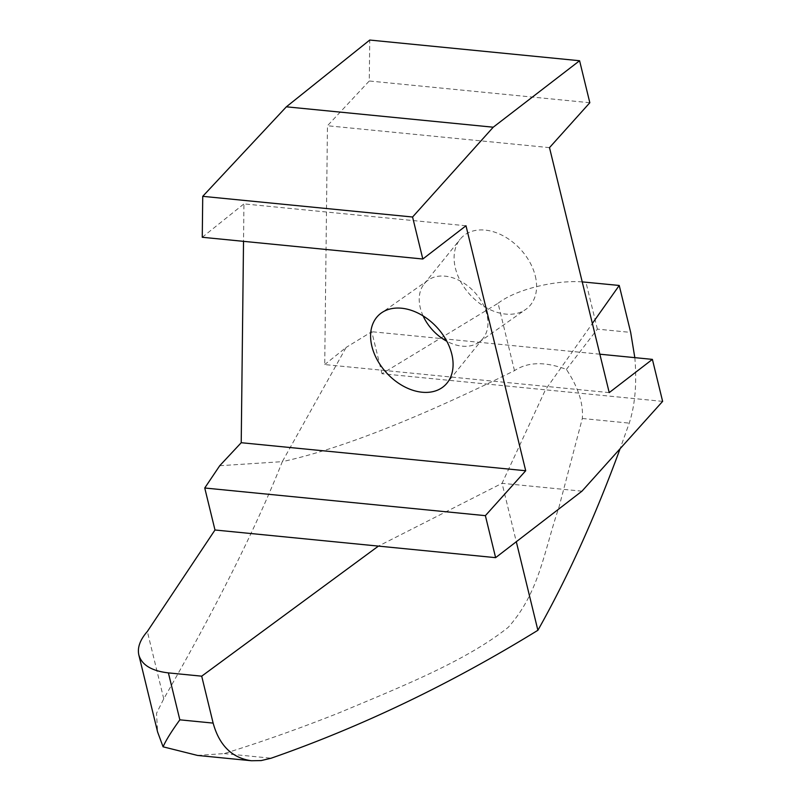 <?xml version="1.0" encoding="UTF-8"?>
<svg xmlns="http://www.w3.org/2000/svg" width="801" height="801" viewBox="0 0 801 801"><rect width="100%" height="100%" fill="white"/><g stroke="black" fill="none" stroke-linecap="round" stroke-linejoin="round"><path stroke-width="0.6" stroke-dasharray="4 3" d="M423.118 315.924A40.21 28.275 46.9 0 1 420.295 307.874A40.21 28.275 46.9 0 1 424.21 283.854A40.21 28.275 46.9 0 1 428.295 280.03A40.21 28.275 46.9 0 1 461.977 281.962A40.21 28.275 46.9 0 1 486.888 314.443A40.21 28.275 46.9 0 1 482.983 338.473A40.21 28.275 46.9 0 1 478.898 342.287A40.21 28.275 46.9 0 1 446.818 341.256M535.298 276.025A48.26 33.932 46.9 0 1 525.706 309.446A48.26 33.932 46.9 0 1 470.567 295.279A48.26 33.932 46.9 0 1 460.084 239.319A48.26 33.932 46.9 0 1 501.396 234.903A48.26 33.932 46.9 0 1 535.298 276.025M609.221 392.61L324.725 364.575L327.459 125.747L369.271 80.991L369.742 40.05M549.496 147.634L327.459 125.747M465.992 225.772L243.945 203.885L243.524 241.341M219.724 465.721L282.312 461.646L346.152 347.414L324.725 364.575M202.263 237.276L243.945 203.885M197.537 755.433L224.22 753.581C262.277 741.696 300.595 728.099 339.193 712.79C400.049 687.258 465.872 661.175 508.194 627.363C539.423 592.35 543.448 553.07 558.998 507.103L582.317 418.492C583.508 403.534 578.202 387.173 566.397 369.421C545.131 361.421 527.829 361.822 514.482 370.643C416.931 418.873 339.544 449.211 282.312 461.646C256.45 526.968 216.931 606.027 163.754 698.832L156.495 713.361L157.607 731.994M163.754 698.832L147.344 631.478M634.823 357.647C636.965 383.289 635.103 405.116 629.246 423.118L620.094 448.72M566.397 369.421L597.376 329.121L630.677 332.405M662.627 401.371L545.431 389.817L502.057 483.303L516.305 541.726M514.482 370.643L498.072 303.289L381.997 373.717L545.431 389.817L592.36 323.464M581.967 491.173L502.057 483.303L378.412 546.102M582.227 281.892C554.222 279.879 515.193 289.812 498.072 303.289M381.997 373.717L371.764 331.714L346.152 347.414M589.826 102.728L369.271 80.991M599.849 354.192L371.764 331.714M224.22 753.581L271.149 758.207M582.317 418.492L629.246 423.118M597.376 329.121L585.942 282.182M478.898 342.287L525.706 309.446M424.21 283.854L460.084 239.319M428.295 280.03L381.486 312.871M482.983 338.473L447.098 382.998"/><path stroke-width="1.2" d="M446.818 341.256A40.21 28.275 46.9 0 1 423.118 315.924M525.706 470.748L485.376 515.654L495.619 557.656L581.967 491.173L662.627 401.371L652.394 359.379L609.221 392.61L549.496 147.634L589.826 102.728L579.594 60.736L369.742 40.05L286.368 106.813L202.733 196.335L202.263 237.276L422.818 259.013L465.992 225.772L525.706 470.748L241.221 442.713L219.724 465.721L204.746 487.999L214.988 529.992L147.344 631.478C140.045 639.829 137.211 647.669 138.843 655.008C141.767 664.98 151.619 670.938 168.4 672.89L201.702 676.174L378.412 546.102L214.988 529.992M371.884 346.292A48.26 33.932 -133.1 0 0 405.787 387.414A48.26 33.932 -133.1 0 0 447.098 382.998A48.26 33.932 -133.1 0 0 436.625 327.038A48.26 33.932 -133.1 0 0 381.486 312.871A48.26 33.932 -133.1 0 0 371.884 346.292M243.524 241.341L241.221 442.713M138.843 655.008L157.607 731.994L163.084 746.812L197.537 755.433L251.434 760.75C232.07 758.016 219.304 745.471 213.136 723.103L201.702 676.174M579.594 60.736L493.236 127.209L412.575 217.011L202.733 196.335M493.236 127.209L286.368 106.813M412.575 217.011L422.818 259.013M485.376 515.654L204.746 487.999M620.094 448.72C594.983 517.126 567.579 577.641 537.892 630.287C450.573 684.024 361.662 726.667 271.149 758.207L261.186 760.58L251.434 760.75M168.4 672.89L179.845 719.829C171.414 731.493 165.827 740.494 163.084 746.812M592.36 323.464L619.233 285.466L630.677 332.405L634.823 357.647M516.305 541.726L537.892 630.287M495.619 557.656L378.412 546.102M619.233 285.466L582.227 281.892M652.394 359.379L599.849 354.192M179.845 719.829L213.136 723.103"/></g></svg>
